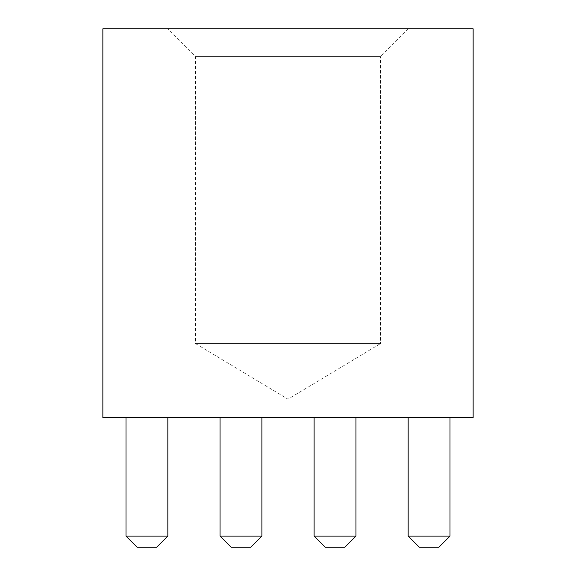 <?xml version="1.0" encoding="UTF-8"?>
<svg xmlns="http://www.w3.org/2000/svg" width="576" height="576" viewBox="0 0 576 576"><rect width="100%" height="100%" fill="white"/><g stroke="black" fill="none" stroke-linecap="round" stroke-linejoin="round"><path stroke-width="0.43" stroke-dasharray="2.88 2.16" d="M408.341 28.8L380.57 56.57L195.43 56.57L380.57 56.57L380.57 343.541L195.43 343.541L288 399.168L380.57 343.541L195.43 343.541L195.43 56.57L167.659 28.8L408.341 28.8L167.659 28.8M167.839 417.6L167.839 536.09L126 536.09L167.839 536.09L167.839 417.6L126 417.6L167.839 417.6L126 417.6L167.839 417.6L126 417.6L167.839 417.6L126 417.6L167.839 417.6L167.839 536.09L126 536.09L126 417.6L126 536.09L126 417.6L126 536.09L167.839 536.09L167.839 417.6L167.839 536.09L126 536.09L126 417.6L126 536.09L167.839 536.09L167.839 417.6L167.839 536.09L126 536.09L126 417.6M261.893 417.6L261.893 536.09L220.054 536.09L261.893 536.09L261.893 417.6L220.054 417.6L261.893 417.6L220.054 417.6L261.893 417.6L220.054 417.6L261.893 417.6L220.054 417.6L261.893 417.6L261.893 536.09L220.054 536.09L220.054 417.6L220.054 536.09L220.054 417.6L220.054 536.09L261.893 536.09L261.893 417.6L261.893 536.09L220.054 536.09L220.054 417.6L220.054 536.09L261.893 536.09L261.893 417.6L261.893 536.09L220.054 536.09L220.054 417.6M355.946 417.6L355.946 536.09L314.107 536.09L355.946 536.09L355.946 417.6L314.107 417.6L355.946 417.6L314.107 417.6L355.946 417.6L314.107 417.6L355.946 417.6L314.107 417.6L355.946 417.6L355.946 536.09L314.107 536.09L314.107 417.6L314.107 536.09L314.107 417.6L314.107 536.09L355.946 536.09L355.946 417.6L355.946 536.09L314.107 536.09L314.107 417.6L314.107 536.09L355.946 536.09L355.946 417.6L355.946 536.09L314.107 536.09L314.107 417.6M408.161 536.09L419.263 547.2L408.161 536.09L419.263 547.2L408.161 536.09L419.263 547.2L438.89 547.2L419.263 547.2L438.89 547.2L419.263 547.2L408.161 536.09L450 536.09L450 417.6L450 536.09L408.161 536.09L450 536.09L450 417.6L408.161 417.6L450 417.6L408.161 417.6L450 417.6L408.161 417.6L450 417.6L408.161 417.6L450 417.6L450 536.09L408.161 536.09L408.161 417.6L408.161 536.09L408.161 417.6L408.161 536.09L450 536.09L438.89 547.2L419.263 547.2L438.89 547.2L419.263 547.2L408.161 536.09L408.161 417.6L408.161 536.09L450 536.09L450 417.6L450 536.09L408.161 536.09L408.161 417.6M102.859 417.6L473.141 417.6L473.141 28.8L102.859 28.8L102.859 417.6M450 536.09L438.89 547.2L450 536.09L438.89 547.2L450 536.09L438.89 547.2L450 536.09L450 417.6M314.107 536.09L325.217 547.2L314.107 536.09L325.217 547.2L314.107 536.09L325.217 547.2L314.107 536.09L325.217 547.2L344.837 547.2L325.217 547.2L344.837 547.2L325.217 547.2L344.837 547.2L325.217 547.2L344.837 547.2L355.946 536.09M220.054 536.09L231.163 547.2L220.054 536.09L231.163 547.2L220.054 536.09L231.163 547.2L220.054 536.09L231.163 547.2L250.783 547.2L231.163 547.2L250.783 547.2L231.163 547.2L250.783 547.2L231.163 547.2L250.783 547.2L261.893 536.09M126 536.09L137.11 547.2L126 536.09L137.11 547.2L126 536.09L137.11 547.2L126 536.09L137.11 547.2L156.737 547.2L137.11 547.2L156.737 547.2L137.11 547.2L156.737 547.2L137.11 547.2L156.737 547.2L167.839 536.09"/><path stroke-width="0.86" d="M473.141 417.6L102.859 417.6L102.859 28.8L473.141 28.8L473.141 417.6M408.161 536.09L450 536.09L438.89 547.2L419.263 547.2L408.161 536.09L408.161 417.6M450 536.09L450 417.6M314.107 536.09L355.946 536.09L344.837 547.2L325.217 547.2L314.107 536.09L314.107 417.6M355.946 536.09L355.946 417.6M220.054 536.09L261.893 536.09L250.783 547.2L231.163 547.2L220.054 536.09L220.054 417.6M261.893 536.09L261.893 417.6M126 536.09L167.839 536.09L156.737 547.2L137.11 547.2L126 536.09L126 417.6M167.839 536.09L167.839 417.6"/></g></svg>
